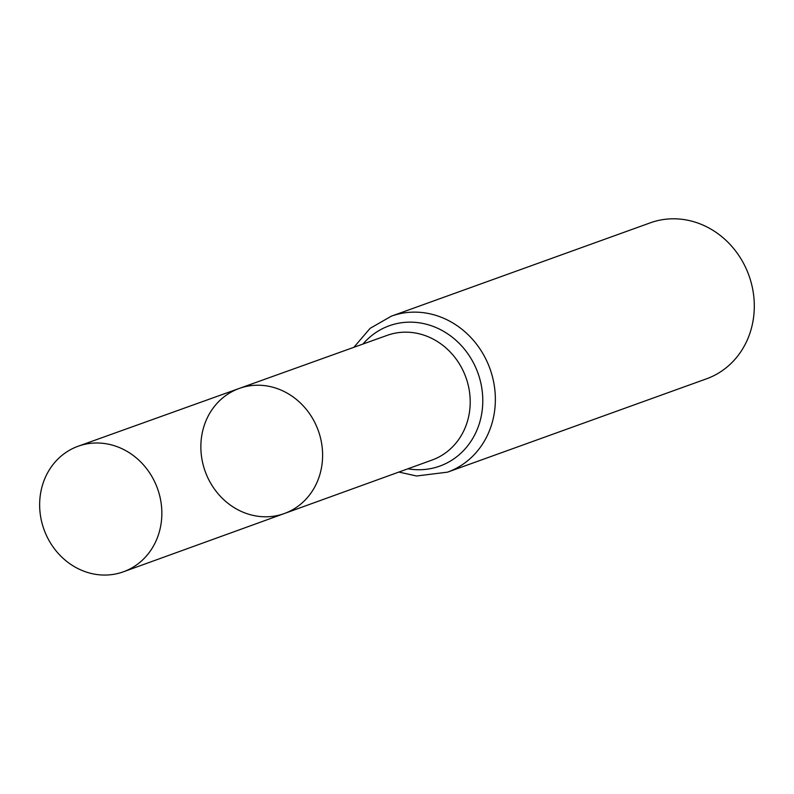 <?xml version="1.0" encoding="UTF-8"?>
<svg xmlns="http://www.w3.org/2000/svg" width="794" height="794" viewBox="0 0 794 794"><rect width="100%" height="100%" fill="white"/><g stroke="black" fill="none" stroke-linecap="round" stroke-linejoin="round"><path stroke-width="1.19" d="M207.075 476.122A66.488 60.106 -109.8 0 0 284.351 513.529A66.488 60.106 -109.8 0 0 318.285 430.626A66.488 60.106 -109.8 0 0 239.262 388.435A66.488 60.106 -109.8 0 0 207.075 476.122M391.343 316.171A82.904 74.954 -109.8 0 1 489.967 368.744A82.904 74.954 -109.8 0 1 447.558 472.152L706.511 378.817A82.904 74.954 -109.8 0 0 748.911 275.409A82.904 74.954 -109.8 0 0 650.286 222.836L391.343 316.171L370.064 328.379L353.906 347.296M239.262 388.435L387.154 335.366A66.259 59.897 -109.8 0 1 465.899 377.418A66.259 59.897 -109.8 0 1 432.095 460.034L284.351 513.529A66.488 60.106 -109.8 0 0 318.285 430.626A66.488 60.106 -109.8 0 0 239.262 388.435L78.189 446.218A66.736 60.334 -109.8 0 0 45.893 534.243A66.736 60.334 -109.8 0 0 123.447 571.789A66.736 60.334 -109.8 0 0 155.604 483.814A66.736 60.334 -109.8 0 0 78.189 446.218M407.927 468.788A74.576 67.43 -109.8 0 0 477.938 373.081A74.576 67.43 -109.8 0 0 362.967 344.05M447.558 472.152L416.562 475.993L398.876 472.063M284.351 513.529L123.447 571.789"/></g></svg>
